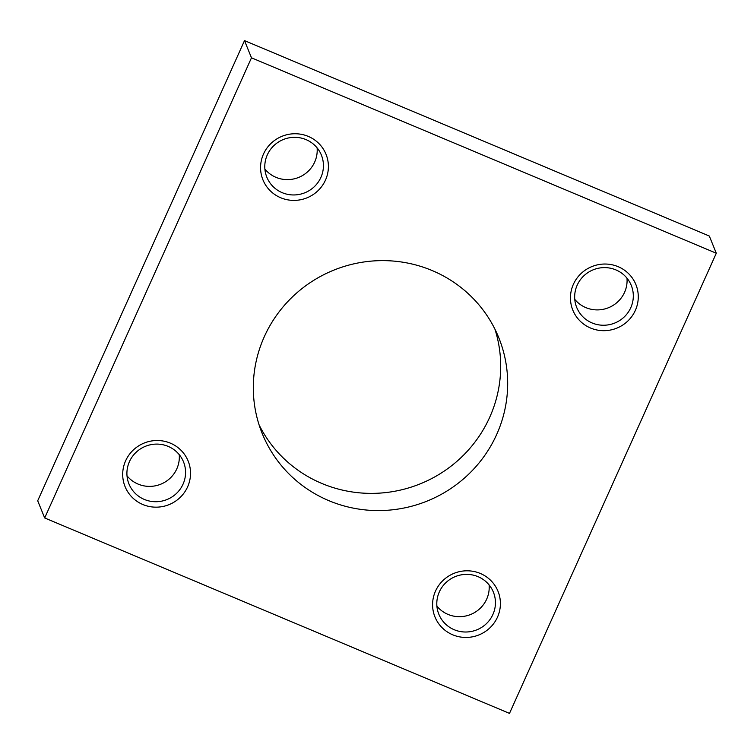<?xml version="1.0" encoding="UTF-8"?>
<svg xmlns="http://www.w3.org/2000/svg" width="754" height="754" viewBox="0 0 754 754"><rect width="100%" height="100%" fill="white"/><g stroke="black" fill="none" stroke-linecap="round" stroke-linejoin="round"><path stroke-width="1.13" d="M264.286 336.746A127.615 124.542 -22.1 0 1 383.117 260.62A127.615 124.542 -22.1 0 1 498.733 337.594A127.615 124.542 -22.1 0 1 496.697 434.455A127.615 124.542 -22.1 0 1 377.858 510.581A127.615 124.542 -22.1 0 1 262.251 433.607A127.615 124.542 -22.1 0 1 264.286 336.746M259.084 424.879A127.615 124.542 157.9 0 0 375.624 493.314A127.615 124.542 157.9 0 0 489.714 417.254A127.615 124.542 157.9 0 0 494.916 329.121M478.036 576.669A29.425 28.718 -22.1 0 1 493.38 592.126A29.425 28.718 -22.1 0 1 486.424 623.643A29.425 28.718 -22.1 0 1 454.2 629.722A29.425 28.718 -22.1 0 1 438.856 614.265A29.425 28.718 -22.1 0 1 445.812 582.738A29.425 28.718 -22.1 0 1 478.036 576.669M436.896 606.131A29.425 28.718 157.9 0 0 447.97 614.387A29.425 28.718 157.9 0 0 489.11 584.925M480.279 573.445A34.034 33.214 -22.1 0 1 497.48 617.149A34.034 33.214 -22.1 0 1 452.711 634.802A34.034 33.214 -22.1 0 1 435.51 591.098A34.034 33.214 -22.1 0 1 480.279 573.445M615.905 269.904A29.425 28.718 -22.1 0 1 631.249 285.351A29.425 28.718 -22.1 0 1 624.293 316.878A29.425 28.718 -22.1 0 1 592.069 322.948A29.425 28.718 -22.1 0 1 576.725 307.491A29.425 28.718 -22.1 0 1 583.681 275.973A29.425 28.718 -22.1 0 1 615.905 269.904M574.765 299.357A29.425 28.718 157.9 0 0 585.839 307.613A29.425 28.718 157.9 0 0 626.979 278.16M618.148 266.68A34.034 33.214 -22.1 0 1 635.349 310.384A34.034 33.214 -22.1 0 1 590.58 328.037A34.034 33.214 -22.1 0 1 573.379 284.324A34.034 33.214 -22.1 0 1 618.148 266.68M168.161 446.387A29.425 28.718 -22.1 0 1 183.505 461.844A29.425 28.718 -22.1 0 1 176.549 493.361A29.425 28.718 -22.1 0 1 144.316 499.431A29.425 28.718 -22.1 0 1 128.972 483.983A29.425 28.718 -22.1 0 1 135.937 452.457A29.425 28.718 -22.1 0 1 168.161 446.387M127.021 475.84A29.425 28.718 157.9 0 0 138.095 484.096A29.425 28.718 157.9 0 0 179.235 454.643M170.404 443.163A34.034 33.214 -22.1 0 1 187.605 486.867A34.034 33.214 -22.1 0 1 142.836 504.52A34.034 33.214 -22.1 0 1 125.626 460.807A34.034 33.214 -22.1 0 1 170.404 443.163M306.03 139.613A29.425 28.718 -22.1 0 1 321.374 155.07A29.425 28.718 -22.1 0 1 314.409 186.596A29.425 28.718 -22.1 0 1 282.184 192.666A29.425 28.718 -22.1 0 1 266.841 177.209A29.425 28.718 -22.1 0 1 273.806 145.692A29.425 28.718 -22.1 0 1 306.03 139.613M264.89 169.075A29.425 28.718 157.9 0 0 275.964 177.331A29.425 28.718 157.9 0 0 317.104 147.869M308.273 136.399A34.034 33.214 -22.1 0 1 325.474 180.102A34.034 33.214 -22.1 0 1 280.695 197.746A34.034 33.214 -22.1 0 1 263.495 154.042A34.034 33.214 -22.1 0 1 308.273 136.399M44.684 517.96L37.7 500.769L244.503 40.612L709.316 236.04L716.3 253.231L251.478 57.813L44.684 517.96L509.497 713.388L716.3 253.231M244.503 40.612L251.478 57.813"/></g></svg>
